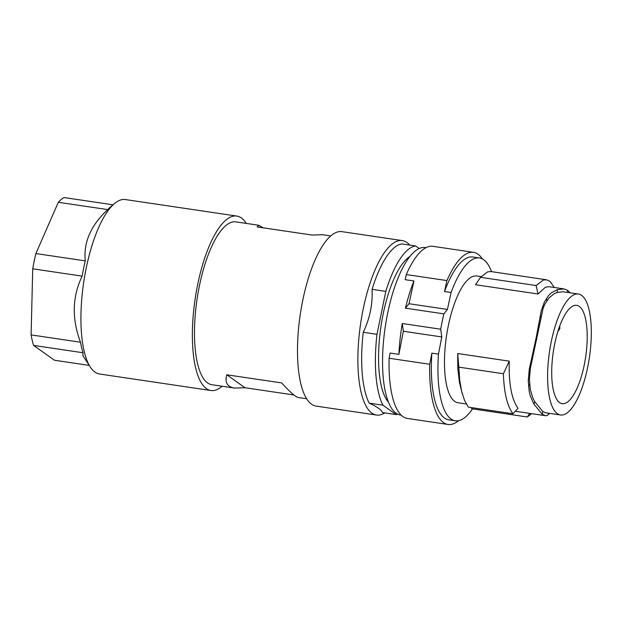 <?xml version="1.0" encoding="UTF-8"?>
<svg xmlns="http://www.w3.org/2000/svg" width="622" height="622" viewBox="0 0 622 622"><rect width="100%" height="100%" fill="white"/><g stroke="black" fill="none" stroke-linecap="round" stroke-linejoin="round"><path stroke-width="0.93" d="M246.265 223.415A88.176 29.071 98.4 0 0 241.39 217.98A88.176 29.071 98.4 0 0 236.803 216.067A88.176 29.071 98.4 0 0 197.656 284.635A88.176 29.071 98.4 0 0 206.364 388.602A88.176 29.071 98.4 0 0 210.951 390.515L99.512 374.001A88.176 29.071 -81.6 0 1 94.925 372.088A88.176 29.071 -81.6 0 1 90.283 367.027L82.881 355.582L82.998 352.736A84.063 27.718 -81.6 0 1 80.51 342.224L31.1 334.9L32.733 268.805A84.063 27.718 -81.6 0 1 35.866 253.558L58.32 202.282A84.063 27.718 -81.6 0 1 63.949 197.539L113.01 204.809M80.51 342.224C71.686 318.806 72.23 296.772 82.143 276.129L32.733 268.805M90.283 367.027A88.176 29.071 -81.6 0 1 86.217 268.121A88.176 29.071 -81.6 0 1 114.502 203.557A88.176 29.071 -81.6 0 1 125.364 199.553L236.803 216.067M82.143 276.129A84.063 27.718 -81.6 0 1 83.597 268.424A84.063 27.718 -81.6 0 1 85.276 260.875L35.866 253.558M85.276 260.875C83.387 242.393 90.874 225.304 107.73 209.598L58.32 202.282M107.73 209.598A84.063 27.718 -81.6 0 1 110.56 206.869L114.502 203.557M306.623 398.749L298.311 397.52C295.606 397.023 290.07 392.155 281.688 382.934L226.789 374.794L244.959 387.724L234.564 388.074L211.814 384.699A82.298 27.135 -81.6 0 1 199.405 285.879A82.298 27.135 -81.6 0 1 235.94 221.883L258.69 225.257L263.129 227.808M210.951 390.515A88.176 29.071 98.4 0 0 222.14 386.231M89.218 365.394L54.417 360.231L33.596 345.412A84.063 27.718 -81.6 0 1 31.1 334.9M82.998 352.736L33.596 345.412M330.748 235.932L322.445 234.704L312.042 235.054L257.15 226.921L258.69 225.257M385.803 291.384A85.237 28.099 98.4 0 1 415.613 245.939L401.89 243.91A85.237 28.099 98.4 0 0 386.192 257.166A85.237 28.099 98.4 0 0 372.08 289.347L385.803 291.384L376.986 334.317A85.237 28.099 98.4 0 0 382.919 405.194L396.121 414.579A85.237 28.099 98.4 0 0 397.753 414.221M372.08 289.347C372.78 304.197 369.841 318.511 363.264 332.288L376.986 334.317M376.473 415.045L316.085 406.096A88.176 29.071 -81.6 0 1 297.681 341.377A88.176 29.071 -81.6 0 1 322.849 245.356A88.176 29.071 -81.6 0 1 341.937 231.648L402.317 240.597A88.176 29.071 98.4 0 0 383.238 254.305A88.176 29.071 98.4 0 0 358.07 350.326A88.176 29.071 98.4 0 0 376.473 415.045A88.176 29.071 98.4 0 0 384.8 412.907M409.673 245.06A88.176 29.071 98.4 0 0 402.317 240.597M363.264 332.288A85.237 28.099 98.4 0 0 369.196 403.157C377.235 406.827 381.636 409.96 382.39 412.549L396.121 414.579M415.613 245.939L419.236 248.52M388.385 402.092A76.42 25.199 -81.6 0 1 383.23 313.659A76.42 25.199 -81.6 0 1 409.968 256.451M369.196 403.157L382.919 405.194M401.174 415.138L400.397 415.022A84.646 27.912 -81.6 0 1 387.63 313.379A84.646 27.912 -81.6 0 1 425.215 247.556L425.992 247.673M398.889 354.361L390.103 353.063L389.1 358.249L429.724 364.267L431.878 353.148L438.463 354.12L441.776 336.953L403.351 331.254L402.286 323.526A84.646 27.912 -81.6 0 0 398.889 354.361L403.351 331.254M441.776 336.953L440.718 329.217L402.286 323.526M440.718 329.217A84.646 27.912 -81.6 0 1 442.18 321.465A84.646 27.912 -81.6 0 1 443.867 313.869L447.428 309.422L451.106 292.511L444.52 291.539L446.907 280.584A87.002 28.682 98.4 0 1 473.513 252.338A87.002 28.682 98.4 0 1 482.462 258.985M429.724 364.267A87.002 28.682 98.4 0 0 448.011 424.461A87.002 28.682 98.4 0 0 458.5 420.69M431.878 353.148A82.298 27.135 98.4 0 0 448.695 419.803L455.288 420.783A82.298 27.135 98.4 0 0 472.51 408.872M491.512 271.643A82.298 27.135 98.4 0 0 479.414 257.967L472.829 256.987A82.298 27.135 98.4 0 0 444.52 291.539M438.463 354.12A82.298 27.135 98.4 0 0 455.288 420.783M479.414 257.967A82.298 27.135 98.4 0 0 451.106 292.511M466.282 403.989L457.955 402.753A64.074 21.125 -81.6 0 1 452.241 310.23A64.074 21.125 -81.6 0 1 476.74 275.989L481.086 276.635M549.537 413.358L547.267 415.457L545.797 415.745L515.288 411.251M560.5 414.983A61.135 20.153 98.4 0 0 583.078 384.839A61.135 20.153 98.4 0 0 590.9 321.823A61.135 20.153 98.4 0 0 578.421 294.027A61.135 20.153 98.4 0 0 555.843 324.171A61.135 20.153 98.4 0 0 548.021 387.187A61.135 20.153 98.4 0 0 560.5 414.983L545.649 412.783L542.773 411.5L542.275 414.353L545.3 415.698M542.275 414.353L533.94 404.152L530.278 395.887L529.151 391.129L528.272 380.602L529.283 369.157L535.954 338.803L541.264 310.782L544.405 301.989L548.829 295.248L551.45 292.737L557.46 289.603L564.084 288.935L549.024 286.703L545.401 287.24L538.077 293.996L475.527 284.728L480.503 277.311L487.726 271.83L490.906 271.557L546.489 279.791L549.864 281.276L554.412 287.504M462.169 393.384L459.394 382.095L457.831 368.675L457.699 353.514L509.278 361.157C508.633 383.549 511.548 399.262 518.033 408.296L512.971 413.747C507.194 405.964 504.007 392.63 503.423 373.744L458.818 367.135L459.705 380.034L461.641 391.308L464.564 400.467L468.374 407.138L512.971 413.747M578.421 294.027L562.824 291.749L557.25 292.464L554.28 293.662L549.024 297.852L544.802 304.29L543.123 308.263L530.372 368.372L529.4 379.296L530.247 389.333L532.852 398.033L534.819 401.765L542.773 411.5M529.633 384.458L528.513 386.021M536.732 339.418L535.954 338.803M546.808 300.807L546.513 298.342M567.248 292.371L567.731 290.373L564.084 288.935M567.731 290.373L570.016 292.783M554.684 343.989A49.706 16.39 98.4 0 0 562.125 403.662A49.706 16.39 98.4 0 0 584.237 365.021A49.706 16.39 98.4 0 0 576.695 305.332A49.706 16.39 98.4 0 0 554.684 343.989M559.738 325.982A49.449 16.304 98.4 0 1 559.862 328.54L557.817 331.666M471.157 407.55L471.709 408.747L527.293 416.989L529.703 413.389M531.639 413.677L527.293 416.989M509.278 361.157L503.423 373.744M457.699 353.514L458.818 367.135M546.489 279.791L543.309 280.063L536.086 285.545L480.503 277.311M536.086 285.545L538.077 293.996M389.1 358.249A87.002 28.682 98.4 0 0 407.387 418.435L448.011 424.461M473.513 252.338L432.889 246.32A87.002 28.682 98.4 0 0 406.283 274.566L446.907 280.584M447.428 309.422L408.996 303.73L413.949 280.973L405.171 279.675L406.283 274.566M443.867 313.869L405.435 308.178L408.996 303.73M405.435 308.178A84.646 27.912 -81.6 0 1 413.949 280.973M293.872 394.97L244.959 387.724M234.564 388.074C227.279 386.9 224.69 382.468 226.789 374.794M548.62 413.218L548.526 414.524M534.819 401.765L533.94 404.152M531.553 362.75L530.519 363.264M540.845 317.477L540.261 315.813M557.25 292.464L557.46 289.603"/></g></svg>
